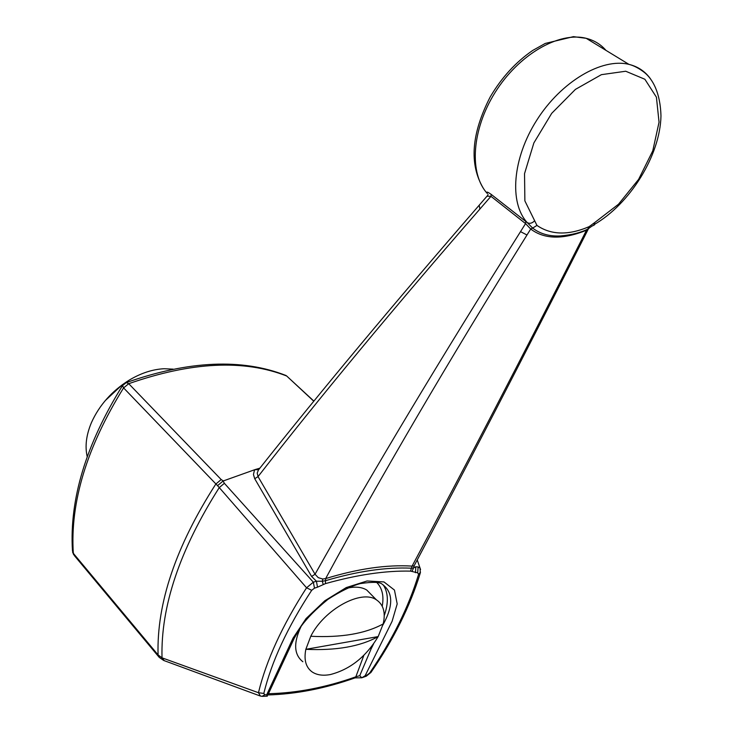 <?xml version="1.0" encoding="UTF-8"?>
<svg xmlns="http://www.w3.org/2000/svg" width="733" height="733" viewBox="0 0 733 733"><rect width="100%" height="100%" fill="white"/><g stroke="black" fill="none" stroke-linecap="round" stroke-linejoin="round"><path stroke-width="1.1" d="M87.2 456.641C84.845 446.324 86.247 434.999 91.414 422.666C99.322 405.092 111.975 390.881 129.374 380.033C141.121 373.06 152.693 369.295 164.082 368.736L173.153 369.148M105.25 400.603L122.319 384.724M311.69 590.312L314.484 588.159L313.339 582.185L316.418 581.205L311.607 576.468L254.727 478.722L258.034 476.615L315.043 574.241C372.373 472.153 440.863 357.951 520.522 231.637L525.552 223.592L490.963 196.325L479.868 209.079C394.299 307.374 320.358 396.562 258.034 476.615L257.201 473.023L258.529 469.807L255.075 469.587L223.079 481.022L224.371 483.313L313.339 582.185L306.559 587.793L311.69 590.312C287.538 627.201 271.577 661.578 263.807 693.445L258.456 692.712C266.281 660.406 282.315 625.432 306.559 587.793L219.268 487.592C179.732 549.823 160.646 606.576 162.02 657.831L258.456 692.712L260.426 696.066L262.084 696.341L264.805 694.774L266.702 694.783L293.026 638.15L306.055 618.57L324.783 600.785L346.269 587.564L367.086 580.976L383.973 581.929L394.455 590.065L397.194 603.919L392.082 621.346L365.153 675.698L367.242 674.937L366.326 676.165L370.999 672.363M412.038 571.419L413.504 567.974L415.822 566.765L418.094 566.939L417.718 572.84L410.535 571.126C385.503 570.549 357.136 574.727 325.425 583.633L317.517 587.179L316.418 581.205L322.318 581.26L322.758 579.006L325.644 578.603C357.814 568.707 386.639 564.538 412.102 566.105C464.291 468.469 521.438 358.446 583.541 236.053L586.482 230.226C562.898 239.764 544.307 239.361 530.701 229.026L526.99 234.991C448.211 361.525 381.096 476.065 325.644 578.603L325.553 580.692C357.521 571.19 386.135 567.03 411.405 568.194L413.504 567.974L414.328 565.445C466.014 467.956 522.922 357.961 585.053 235.467L585.328 234.917M310.783 636.271L305.844 649.319C303.746 659.837 305.863 667.387 312.194 671.969C316.876 675.066 322.923 675.927 330.326 674.562C350.09 669.44 366.042 656.777 378.164 636.583C360.343 646.469 336.236 650.721 305.844 649.319L378.164 636.583L383.185 623.93C365.373 633.669 341.239 637.783 310.783 636.271C324.142 609.38 361.387 589.094 376.414 599.841C383.506 604.615 385.76 612.641 383.185 623.93M410.535 571.126L412.102 566.105L413.815 565.839M302.857 661.734C293.887 654.587 293.319 642.777 301.153 626.294M346.947 588.242C355.029 586.363 361.616 586.95 366.72 590.01L371.952 595.315M383.277 584.925C388.334 592.685 388.664 602.92 384.248 615.61M372.446 645.507L371.026 649.09L373.528 644.014M382.91 624.983C393.493 605.861 393.282 592.301 382.278 584.302C380.143 581.984 372.804 581.745 360.26 583.596C351.208 586.052 340.424 591.32 327.908 599.383C315.978 609.114 307.072 618.066 301.199 626.229L294.245 638.214L267.792 695.104M382.232 606.228C384.055 596.085 382.269 588.214 376.872 582.607M268.443 693.702L268.507 693.711C296.81 693.061 325.919 687.426 355.835 676.816L363.87 655.32M370.174 648.412L371.026 649.09L359.756 675.67L355.835 676.816L355.111 677.851C325.324 688.434 296.242 694.133 267.866 694.948M355.038 677.878L361.763 677.778L359.756 675.67M266.702 694.783L267.325 696.112M366.326 676.165L361.8 677.796L365.153 675.698M267.279 696.167L262.368 696.35M259.867 468.185L255.075 469.587L254.333 470.668L253.453 474.544L254.727 478.722M311.607 576.468L315.043 574.241L318.259 577.659L322.758 579.006M415.474 572.675L415.822 566.765M420.559 569.578L420.064 568.121L418.094 566.939M223.079 481.022L217.536 485.658L219.268 487.592L224.371 483.313M217.536 485.658L123.584 387.894L122.53 385.567L126.305 382.58C188.885 360.563 242.147 358.226 286.099 375.543L284.789 375.03M158.795 656.942L158.071 654.917C156.605 603.332 175.847 546.387 215.777 484.101L221.192 479.565L223.318 480.912M163.688 660.451L159.217 657.364L158.071 654.917L162.02 657.831L164.293 660.68L259.849 695.855M420.531 572.106L418.58 574.37C408.602 607.162 392.292 640.046 369.652 673.022L370.779 672.683C393.603 639.478 410.095 606.283 420.256 573.096L420.064 568.121L417.242 559.92M593.867 224.738L594.839 222.456L618.478 204.25L638.617 179.356L652.773 150.833L659.049 122.209L656.42 97.187L644.884 79.265L625.716 71.238L601.399 74.665L575.414 89.389L551.692 113.349L533.862 142.944L524.535 173.639L524.874 200.879L536.95 225.416L532.662 228.082L527.21 222.585C529.602 223.913 532.039 223.354 534.504 220.899M536.95 225.416C551.06 235.091 568.46 235.504 589.14 226.644L587.71 229.145L592.493 225.727C590.386 227.001 596.754 223.977 594.023 224.646C629.959 204.04 660.121 155.579 660.974 116.006C660.305 91.955 652.37 79.027 644.591 72.604C639.103 68.343 633.889 65.603 628.932 64.367C601.747 57.614 561.038 81.766 536.803 120.12C512.394 158.392 509.041 202.885 527.21 222.585L491.229 194.41C487.28 191.643 485.997 191.368 487.39 193.585M163.99 660.598L162.011 657.831M491.229 194.41L490.963 196.325L486.95 196.233L479.199 205.213L479.868 209.079M525.79 221.458L525.552 223.592L530.701 229.026L532.662 228.082C540.074 233.854 549.338 236.484 560.443 235.944C571.685 234.908 580.774 232.645 587.71 229.145M586.776 229.548L586.482 230.226L588.223 228.907M323.216 584.503L322.318 581.26L325.553 580.692L325.425 583.633M264.805 694.774L263.807 693.445M369.652 673.022L367.242 674.937M417.718 572.84L418.58 574.37M317.517 587.179L314.484 588.159M583.541 236.053L585.053 235.467L588.425 228.806M158.071 654.908L73.309 553.323C70.047 502.261 86.806 447.112 123.584 387.894L128.733 383.698C191.295 361.809 243.952 359.243 286.704 376.011L313.788 401.235M589.14 226.644L594.839 222.456M288.426 377.623L313.889 401.107M122.402 385.778C86.008 444.317 69.36 499.255 72.448 550.565L74.528 555.788L158.456 656.447M221.192 479.565L128.733 383.698L126.305 382.58M605.971 50.375C600.739 44.337 594.142 40.315 586.18 38.308C558.903 31.29 518.753 54.627 495.251 92.23C471.566 129.741 468.955 173.748 487.381 193.576M650.565 78.944C645.223 71.449 638.012 66.593 628.932 64.367L586.18 38.308L573.444 36.65L545.251 43.439L532.699 50.449C515.702 62.14 501.519 77.671 490.157 97.04C471.301 133.864 469.038 164.302 483.377 188.372M520.522 231.637L526.99 234.991M366.72 590.01L376.414 599.841M414.337 565.445L414.768 564.621M72.549 551.922L73.731 554.817M487.317 195.839L488.105 194.612M258.859 469.441C320.825 391.239 394.18 303.26 478.933 205.515"/></g></svg>
